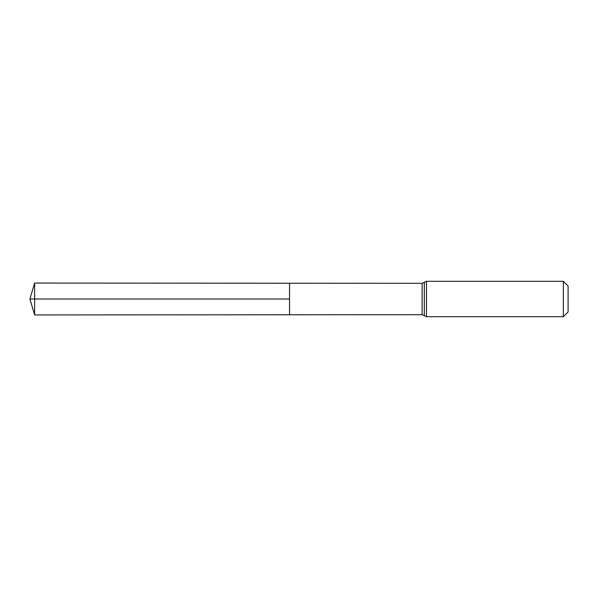 <?xml version="1.0" encoding="UTF-8"?>
<svg xmlns="http://www.w3.org/2000/svg" width="598" height="598" viewBox="0 0 598 598"><rect width="100%" height="100%" fill="white"/><g stroke="black" fill="none" stroke-linecap="round" stroke-linejoin="round"><path stroke-width="0.45" stroke-dasharray="2.99 2.24" d="M289.544 283.228L289.544 314.772L289.544 283.228M568.1 286.038L568.1 311.962M563.353 281.299L563.353 316.701M34.624 283.063L34.624 314.937M34.624 299L289.544 299M422.136 283.31L422.136 314.69M426.471 281.299L426.471 316.701M424.303 282.301L424.303 315.699"/><path stroke-width="0.9" d="M289.544 299L289.544 283.228L34.624 283.063L34.624 314.937L289.544 314.772L289.544 283.228L422.136 283.31L422.136 314.69L289.544 314.772L289.544 299M563.353 281.299L563.353 316.701L568.1 311.962L568.1 286.038L563.353 281.299L426.471 281.299L422.136 283.31M34.624 314.937L29.9 299L289.544 299L34.624 299M563.353 316.701L426.471 316.701L426.471 281.299M426.471 316.701L424.303 315.699L424.303 282.301M424.303 315.699L422.136 314.69M29.9 299L34.624 283.063"/></g></svg>
